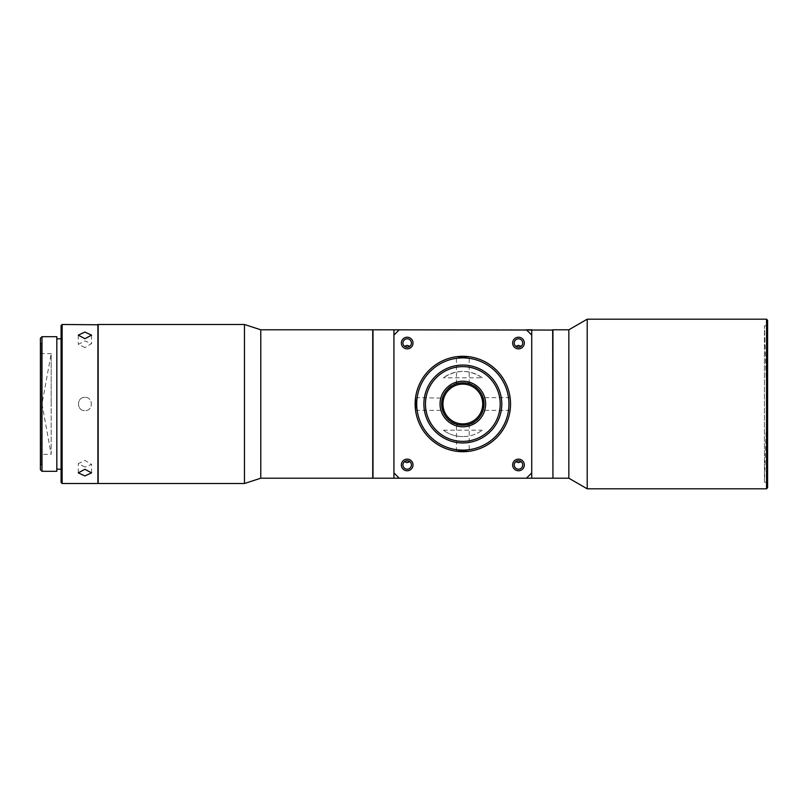 <?xml version="1.0" encoding="UTF-8"?>
<svg xmlns="http://www.w3.org/2000/svg" width="808" height="808" viewBox="0 0 808 808"><rect width="100%" height="100%" fill="white"/><g stroke="black" fill="none" stroke-linecap="round" stroke-linejoin="round"><path stroke-width="0.61" stroke-dasharray="4.04 3.03" d="M767.014 404L764.439 482.184L764.439 325.816L764.439 482.184L767.6 482.184L767.6 325.816L764.439 325.816L767.014 404M552.935 477.942L552.935 330.058L552.935 477.942M526.432 478.205L531.735 478.205L531.735 329.795M531.735 335.098L526.432 329.795L393.93 329.795L393.93 478.205M372.73 477.942L372.73 330.058L372.73 477.942M512.656 464.954A5.828 5.828 0 0 1 518.484 459.126A5.828 5.828 0 0 1 524.321 464.954A5.828 5.828 0 0 1 518.484 470.781A5.828 5.828 0 0 1 512.656 464.954M512.656 343.046A5.828 5.828 0 0 1 518.484 337.219A5.828 5.828 0 0 1 524.321 343.046A5.828 5.828 0 0 1 518.484 348.874A5.828 5.828 0 0 1 512.656 343.046M401.354 343.046A5.828 5.828 0 0 1 407.181 337.219A5.828 5.828 0 0 1 413.009 343.046A5.828 5.828 0 0 1 407.181 348.874A5.828 5.828 0 0 1 401.354 343.046M401.354 464.954A5.828 5.828 0 0 1 407.181 459.126A5.828 5.828 0 0 1 413.009 464.954A5.828 5.828 0 0 1 407.181 470.781A5.828 5.828 0 0 1 401.354 464.954M510.535 404C510.07 395.799 510.07 395.799 510.535 404C510.07 412.201 510.07 412.201 510.535 404M469.196 424.22L469.196 451.278L462.832 451.702A47.702 47.702 0 0 0 510.535 404A47.702 47.702 0 0 0 462.832 356.298A47.702 47.702 0 0 0 415.13 404A47.702 47.702 0 0 0 462.832 451.702L456.469 451.278L456.469 424.22M456.469 383.78L456.469 356.722L462.832 356.298M469.196 383.78L469.196 356.722M415.554 397.637L442.461 398.132M415.554 410.363L442.612 410.363M520.039 461.004L521.221 461.711A4.242 4.242 0 0 1 518.484 469.196A4.242 4.242 0 0 1 515.756 461.711L516.938 461.004M515.756 346.289A4.242 4.242 0 0 1 518.484 338.805A4.242 4.242 0 0 1 521.221 346.289L520.039 346.996M404.444 346.289A4.242 4.242 0 0 1 407.181 338.805A4.242 4.242 0 0 1 409.919 346.289L408.727 346.996M408.727 461.004L409.919 461.711A4.242 4.242 0 0 1 407.181 469.196A4.242 4.242 0 0 1 404.444 461.711L405.636 461.004M484.032 404A21.2 21.2 0 0 1 462.832 425.2A21.2 21.2 0 0 1 441.633 404A21.2 21.2 0 0 1 462.832 382.8A21.2 21.2 0 0 1 484.032 404L483.558 408.484M462.832 441.37A37.37 37.37 0 0 1 425.462 404A37.37 37.37 0 0 1 462.832 366.63A37.37 37.37 0 0 1 500.202 404A37.37 37.37 0 0 1 462.832 441.37M462.832 423.877A19.877 19.877 0 0 1 442.956 404A19.877 19.877 0 0 1 462.832 384.123A19.877 19.877 0 0 1 482.709 404A19.877 19.877 0 0 1 462.832 423.877M98.172 483.234L98.172 324.766L98.172 483.234M462.832 425.2A21.2 21.2 0 0 1 441.633 404A21.2 21.2 0 0 1 462.832 382.8A21.2 21.2 0 0 1 484.032 404A21.2 21.2 0 0 1 462.832 425.2C435.512 426.523 435.451 381.497 462.832 382.8C490.163 381.477 490.224 426.503 462.832 425.2M84.921 397.374C76.376 396.96 76.366 411.03 84.921 410.626C76.376 411.03 76.366 396.981 84.921 397.374C93.465 396.97 93.475 411.019 84.921 410.626C93.465 411.05 93.475 396.96 84.921 397.374M84.921 467.044L78.295 463.63L84.921 460.419L91.546 464.388L84.921 467.044M84.921 347.581L78.295 344.37L84.921 340.956L91.546 343.612L84.921 347.581M61.075 469.196L61.075 338.805L61.075 469.196M56.833 469.196L56.833 338.805L56.833 469.196M40.4 463.893L40.4 344.107L40.4 463.893L41.46 464.954L40.4 464.954L40.4 343.046L40.4 464.954M40.4 344.107L41.46 343.046L41.46 464.954L41.46 343.046L40.4 343.046M40.4 353.651L51.177 353.651L51.177 404L51.177 353.651L41.986 404L51.177 454.349L51.177 404L51.177 454.349L40.4 454.349L40.4 353.651L40.4 454.349M767.6 325.816L767.6 482.184M767.6 320.251L767.6 487.749M766.54 319.19L766.54 488.81M587.204 319.19L587.204 488.81M568.842 329.795L568.842 478.205M552.935 329.795L552.935 478.205M552.672 329.795L552.672 478.205M372.993 329.795L372.993 478.205M399.233 478.205L393.93 472.902M372.73 329.795L372.73 478.205M260.772 329.795L260.772 478.205M244.46 324.493L244.46 483.507M98.172 324.493L98.172 483.507M97.909 324.493L97.909 483.507M62.135 324.493L62.135 483.507M61.075 325.553L61.075 482.447M56.833 336.684L56.833 471.316M41.986 336.684L41.986 471.316M40.4 338.279L40.4 469.721M462.832 436.593C455.571 436.512 449.096 434.371 443.41 430.179A32.593 32.593 0 0 0 482.255 430.179C476.558 434.371 470.084 436.512 462.832 436.593M443.41 430.179L482.255 430.179M482.255 377.821A32.593 32.593 0 0 0 443.41 377.821C456.358 369.327 469.307 369.327 482.255 377.821L443.41 377.821M510.111 397.637L483.063 397.637M78.295 472.852L78.295 463.63M78.295 335.148L78.295 344.37M510.111 410.363L483.063 410.363M91.546 472.852L91.546 464.388M91.546 335.148L91.546 343.612"/><path stroke-width="1.21" d="M766.54 488.81L767.6 487.749L767.6 320.251L766.54 319.19L587.204 319.19L587.204 488.81L766.54 488.81L766.54 319.19M587.204 488.81L568.842 478.205L568.842 329.795L587.204 319.19M568.842 329.795L552.935 329.795L552.935 478.205L568.842 478.205M552.935 330.058L372.993 329.795L372.993 478.205L531.735 478.205L531.735 329.795L526.432 329.795L531.735 335.098M552.935 477.942L552.672 329.795M552.672 478.205L531.735 478.205M524.321 464.954A5.828 5.828 0 0 0 518.484 459.126A5.828 5.828 0 0 0 512.656 464.954A5.828 5.828 0 0 0 518.484 470.781A5.828 5.828 0 0 0 524.321 464.954M524.321 343.046A5.828 5.828 0 0 0 518.484 337.219A5.828 5.828 0 0 0 512.656 343.046A5.828 5.828 0 0 0 518.484 348.874A5.828 5.828 0 0 0 524.321 343.046M413.009 343.046A5.828 5.828 0 0 0 407.181 337.219A5.828 5.828 0 0 0 401.354 343.046A5.828 5.828 0 0 0 407.181 348.874A5.828 5.828 0 0 0 413.009 343.046M413.009 464.954A5.828 5.828 0 0 0 407.181 459.126A5.828 5.828 0 0 0 401.354 464.954A5.828 5.828 0 0 0 407.181 470.781A5.828 5.828 0 0 0 413.009 464.954M510.535 404C510.07 395.799 510.07 395.799 510.535 404C510.07 412.201 510.07 412.201 510.535 404M462.832 356.298A47.702 47.702 0 0 0 415.13 404A47.702 47.702 0 0 0 462.832 451.702A47.702 47.702 0 0 0 510.535 404A47.702 47.702 0 0 0 462.832 356.298L469.196 356.722L456.469 356.722M456.469 451.278L469.196 451.278M260.772 478.205L260.772 329.795L372.73 329.795L372.73 478.205L260.772 478.205L244.46 483.507L244.46 324.493L260.772 329.795M462.832 450.117A46.117 46.117 0 0 0 508.949 404A46.117 46.117 0 0 0 462.832 357.883A46.117 46.117 0 0 0 416.716 404A46.117 46.117 0 0 0 462.832 450.117M456.469 383.78C456.076 382.709 469.599 382.709 469.196 383.78C469.589 382.709 456.066 382.709 456.469 383.78M469.196 424.22C469.589 425.291 456.066 425.291 456.469 424.22C456.076 425.291 469.599 425.291 469.196 424.22M441.633 404L442.612 397.637L441.633 404L442.612 410.363L441.633 404A21.2 21.2 0 0 0 462.832 425.2A21.2 21.2 0 0 0 484.032 404C482.982 395.799 482.982 395.799 484.032 404A21.2 21.2 0 0 0 462.832 382.8A21.2 21.2 0 0 0 441.633 404M415.554 397.637L415.554 410.363L415.554 397.637M483.063 397.637L484.032 404C482.982 412.201 482.982 412.201 484.032 404M516.938 461.004L518.484 460.712A4.242 4.242 0 0 0 514.241 464.954A4.242 4.242 0 0 0 518.484 469.196A4.242 4.242 0 0 0 522.726 464.954A4.242 4.242 0 0 0 518.484 460.712L520.039 461.004M520.039 346.996L518.484 347.288A4.242 4.242 0 0 0 522.726 343.046A4.242 4.242 0 0 0 518.484 338.805A4.242 4.242 0 0 0 514.241 343.046A4.242 4.242 0 0 0 518.484 347.288L515.756 346.289L518.484 345.38L521.221 346.289M408.727 346.996L407.181 347.288A4.242 4.242 0 0 0 411.424 343.046A4.242 4.242 0 0 0 407.181 338.805A4.242 4.242 0 0 0 402.94 343.046A4.242 4.242 0 0 0 407.181 347.288L404.444 346.289L407.181 345.38L409.919 346.289M405.636 461.004L407.181 460.712A4.242 4.242 0 0 0 402.94 464.954A4.242 4.242 0 0 0 407.181 469.196A4.242 4.242 0 0 0 411.424 464.954A4.242 4.242 0 0 0 407.181 460.712L408.727 461.004M244.46 483.507L98.172 483.507L98.172 324.493L244.46 324.493M521.221 461.711L518.484 462.62L515.756 461.711M409.919 461.711L407.181 462.62L404.444 461.711M462.832 365.044A38.956 38.956 0 0 0 423.877 404A38.956 38.956 0 0 0 462.832 442.956A38.956 38.956 0 0 0 501.788 404A38.956 38.956 0 0 0 462.832 365.044M462.832 441.37A37.37 37.37 0 0 1 425.462 404A37.37 37.37 0 0 1 462.832 366.63A37.37 37.37 0 0 1 500.202 404A37.37 37.37 0 0 1 462.832 441.37M485.628 404A22.796 22.796 0 0 0 462.832 381.204A22.796 22.796 0 0 0 440.047 404A22.796 22.796 0 0 0 462.832 426.796A22.796 22.796 0 0 0 485.628 404M462.832 384.123A19.877 19.877 0 0 0 442.956 404A19.877 19.877 0 0 0 462.832 423.877A19.877 19.877 0 0 0 482.709 404A19.877 19.877 0 0 0 462.832 384.123M98.172 324.766L62.135 324.493L62.135 483.507L97.909 483.507L97.909 324.493M84.921 332.078L78.295 335.148L84.921 338.704L91.546 335.148L84.921 332.078M84.921 469.296L78.295 472.852L84.921 475.922L91.546 472.852L84.921 469.296M62.135 483.507L61.075 482.447L61.075 325.553L62.135 324.493M61.075 338.805L56.833 338.805M61.075 469.196L56.833 469.196M56.833 471.316L56.833 336.684L41.986 336.684L41.986 471.316L56.833 471.316M41.986 471.316L40.4 469.721L40.4 338.279L41.986 336.684M399.233 478.205L393.93 472.902L393.93 478.205L526.432 478.205L531.735 472.902L526.432 478.205M393.93 329.795L393.93 335.098L399.233 329.795L393.93 335.098L393.93 472.902M483.558 408.484L483.063 410.363"/></g></svg>
